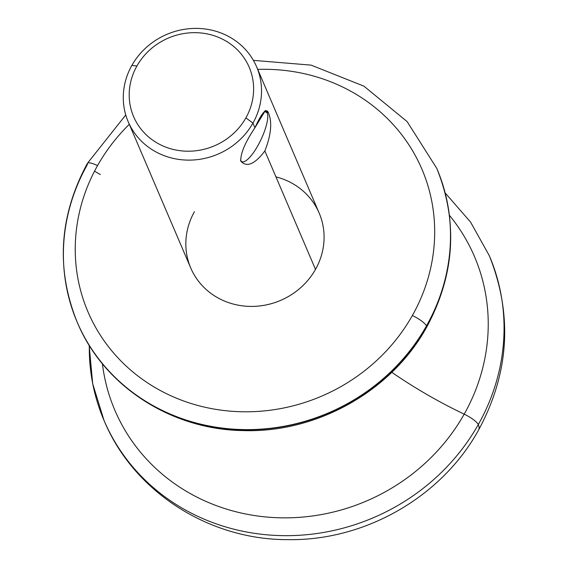 <?xml version="1.0" encoding="UTF-8"?>
<svg xmlns="http://www.w3.org/2000/svg" width="568" height="568" viewBox="0 0 568 568"><rect width="100%" height="100%" fill="white"/><g stroke="black" fill="none" stroke-linecap="round" stroke-linejoin="round"><path stroke-width="0.85" d="M136.923 65.995A62.849 58.596 156.8 0 1 221.435 38.645A62.849 58.596 156.8 0 1 245.894 117.881A62.849 58.596 156.8 0 1 161.376 145.231A62.849 58.596 156.8 0 1 136.923 65.995L131.861 65.434A69.836 65.114 156.8 0 1 225.766 35.038A69.836 65.114 156.8 0 1 252.945 123.093L245.894 117.888L252.938 123.093A69.836 65.114 156.8 0 1 159.033 153.481A69.836 65.114 156.8 0 1 131.861 65.427L136.923 65.995M252.938 123.093L254.925 127.736C245.113 142.447 240.406 153.587 240.804 161.156C246.768 167.681 254.784 164.28 264.858 150.953L315.503 269.381A69.836 65.114 156.8 0 1 250.666 306.408A69.836 65.114 156.8 0 1 190.749 268.011L128.191 121.722A69.836 65.114 -23.2 0 0 188.107 160.119A69.836 65.114 -23.2 0 0 252.945 123.093A69.836 65.114 -23.2 0 0 256.608 66.797A69.836 65.114 -23.2 0 0 196.691 28.4A69.836 65.114 -23.2 0 0 131.861 65.427A69.836 65.114 -23.2 0 0 128.191 121.722M256.615 66.797L319.173 213.092A69.836 65.114 156.8 0 1 315.503 269.381L264.858 150.953C271.248 134.666 272.384 121.822 268.259 112.428C266.165 107.778 261.727 112.883 254.925 127.736C245.113 142.447 240.406 153.587 240.804 161.156L240.491 160.148A27.939 7.803 115.5 0 0 241.826 161.681A27.939 7.803 115.5 0 0 259.391 142.831A27.939 7.803 115.5 0 0 267.187 112.776L264.418 111.456L267.187 112.776A27.939 7.803 115.5 0 0 265.852 111.243A27.939 7.803 115.5 0 0 264.823 111.016A27.939 7.803 -64.5 0 1 267.187 112.776L268.259 112.428L265.327 110.59L254.925 127.736M240.804 161.156C246.768 167.681 254.784 164.28 264.858 150.953C271.248 134.666 272.384 121.822 268.259 112.428L267.187 112.776A27.939 7.803 -64.5 0 1 257.808 145.749A27.939 7.803 -64.5 0 1 240.491 160.148L240.804 161.156M412.368 315.51A181.575 169.292 156.8 0 1 168.206 394.519A181.575 169.292 156.8 0 1 97.554 165.593A181.575 169.292 156.8 0 1 129.305 124.328A181.575 169.292 -23.2 0 0 97.554 165.593A181.575 169.292 -23.2 0 0 168.206 394.519A181.575 169.292 -23.2 0 0 412.368 315.51A13.966 3.209 29.4 0 1 426.461 325.918A195.548 182.314 156.8 0 1 244.922 429.607A195.548 182.314 156.8 0 1 77.156 322.084A195.548 182.314 -23.2 0 0 244.922 429.607A195.548 182.314 -23.2 0 0 426.461 325.918A13.966 3.209 -150.6 0 0 412.368 315.51A181.575 169.292 -23.2 0 0 257.73 69.41A181.575 169.292 156.8 0 1 412.368 315.51M194.419 211.722A69.836 65.114 -23.2 0 0 221.591 299.769A69.836 65.114 -23.2 0 0 315.503 269.381A69.836 65.114 -23.2 0 0 275.934 176.861M87.373 163.378A13.966 3.209 29.4 0 1 97.554 165.593A13.966 3.209 -150.6 0 0 87.373 163.378A13.966 3.209 -150.6 0 0 87.429 164.471A195.548 182.314 -23.2 0 0 77.156 322.084C55.756 268.756 59.164 215.854 87.373 163.378L125.762 114.963M436.792 168.419A195.548 182.314 156.8 0 1 436.842 168.54L436.742 168.305A195.548 182.314 156.8 0 1 426.461 325.918A195.548 182.314 -23.2 0 0 436.742 168.305L407.128 121.609L363.918 86.151L311.079 65.121L253.406 60.371M77.156 322.084L77.255 322.319A195.548 182.314 -23.2 0 0 245.021 429.834A195.548 182.314 -23.2 0 0 426.568 326.153A195.548 182.314 156.8 0 1 245.021 429.834A195.548 182.314 156.8 0 1 77.255 322.319A195.548 182.314 156.8 0 1 77.205 322.205A195.548 182.314 -23.2 0 0 77.255 322.319C103.575 385.878 170.847 429.628 243.125 430.587C316.809 433.135 391.579 391.068 426.625 327.246A13.966 3.209 -150.6 0 0 426.568 326.153A13.966 3.209 29.4 0 1 426.625 327.246C454.833 274.77 458.234 221.868 436.842 168.54A195.548 182.314 156.8 0 1 426.568 326.153L426.568 326.153A195.548 182.314 -23.2 0 0 436.842 168.54A195.548 182.314 -23.2 0 0 436.835 168.518M94.565 171.124A13.966 3.209 -150.6 0 0 100.408 174.511M102.396 363.754A195.548 182.314 -23.2 0 0 257.254 515.95A195.548 182.314 -23.2 0 0 464.198 414.157A125.706 28.854 29.4 0 1 391.792 372.296A125.706 28.854 -150.6 0 0 464.198 414.157A195.548 182.314 -23.2 0 0 449.437 215.336A195.548 182.314 -23.2 0 1 464.198 414.157A13.966 3.209 29.4 0 1 478.299 424.573A13.966 3.209 -150.6 0 0 464.198 414.157A195.548 182.314 -23.2 0 1 257.254 515.95A195.548 182.314 -23.2 0 1 102.396 363.754M89.304 345.465A209.514 195.335 -23.2 0 0 104.036 420.462C133.523 491.725 208.967 539.898 287.763 539.635C364.848 541.027 441.613 497.099 478.597 430.026A69.836 16.032 -150.6 0 0 478.299 424.573A69.836 16.032 29.4 0 1 478.597 430.026C509.34 372.956 512.904 314.842 489.311 255.692A209.514 195.335 156.8 0 1 478.299 424.573A209.514 195.335 -23.2 0 0 489.311 255.692L470.574 222.102L445.184 192.964M104.036 420.462A209.514 195.335 -23.2 0 0 283.787 535.659A209.514 195.335 -23.2 0 0 478.299 424.573A209.514 195.335 156.8 0 1 283.787 535.659A209.514 195.335 156.8 0 1 104.036 420.462L92.683 383.712L89.155 345.223"/></g></svg>
